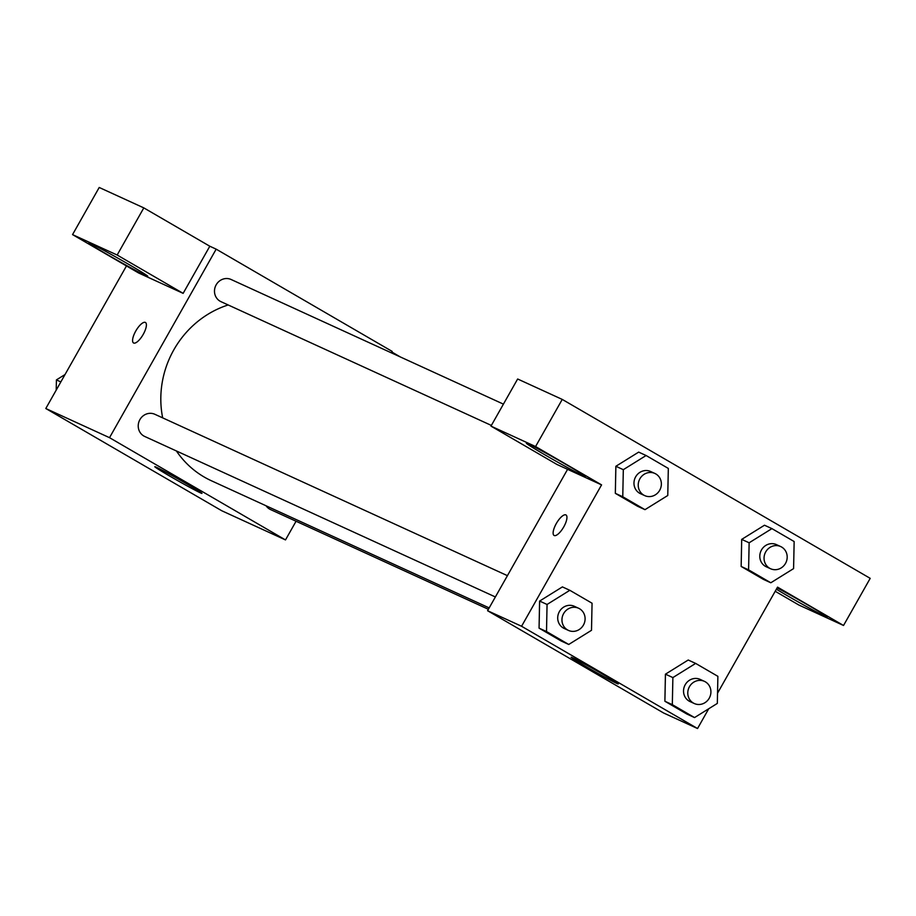 <?xml version="1.0" encoding="UTF-8"?>
<svg xmlns="http://www.w3.org/2000/svg" width="916" height="916" viewBox="0 0 916 916"><rect width="100%" height="100%" fill="white"/><g stroke="black" fill="none" stroke-linecap="round" stroke-linejoin="round"><path stroke-width="1.37" d="M296.063 521.25L285.494 539.925L221.775 510.762L45.8 408.513L126.465 265.938M133.656 343.031A11.851 4.076 120.2 0 1 133.53 342.962A11.851 4.076 120.2 0 1 135.969 330.676A11.851 4.076 120.2 0 1 145.438 322.466A11.851 4.076 120.2 0 1 143.102 334.592A11.851 4.076 120.2 0 1 133.656 343.031M183.143 293.36L138.545 272.945L72.547 234.611L117.156 255.026L183.143 293.36L209.81 246.232L216.176 249.152L392.151 351.4L391.35 352.832M285.494 539.925L109.519 437.676L45.8 408.513M109.519 437.676L216.176 249.152M145.449 322.478A11.851 4.076 -59.8 0 0 135.98 330.676A11.851 4.076 -59.8 0 0 133.541 342.973M107.664 254.751A33.858 1.065 29.5 0 1 88.818 242.935A33.858 1.065 29.5 0 1 118.817 258.69A33.858 1.065 29.5 0 1 147.762 276.288A33.858 1.065 29.5 0 1 107.664 254.751M117.156 255.026L143.812 207.886L209.81 246.232M72.547 234.611L99.214 187.471L143.812 207.886M169.895 476.16A27.091 0.847 29.5 0 1 154.815 466.713A27.091 0.847 29.5 0 1 178.815 479.308A27.091 0.847 29.5 0 1 201.967 493.392A27.091 0.847 29.5 0 1 169.895 476.16M400.406 356.988L391.819 351.996M266.075 505.781A12.194 11.439 114.6 0 0 270.541 509.571L488.4 609.289M503.411 404.128L231.13 279.506A12.194 11.439 114.6 0 0 216.165 284.83A12.194 11.439 114.6 0 0 220.985 301.673L491.365 425.425M507.418 575.66L154.873 414.295A12.194 11.439 114.6 0 0 139.896 419.631A12.194 11.439 114.6 0 0 144.717 436.463L495.373 596.957M228.176 304.959A94.806 88.989 114.6 0 0 173.845 349.798A94.806 88.989 114.6 0 0 162.67 417.868M176.399 450.958A94.806 88.989 114.6 0 0 211.378 480.751L489.178 607.903M708.732 708.744L697.545 728.529L663.562 712.969L487.587 610.72L567.588 469.324L556.962 464.469L490.976 426.123L535.574 446.539L601.572 484.885L567.588 469.324M490.976 426.123L517.643 378.995L562.241 399.41L870.2 578.351L843.533 625.479L777.547 587.133L717.537 693.194M545.203 455.012A33.858 1.065 29.5 0 1 526.356 443.207A33.858 1.065 29.5 0 1 556.356 458.95A33.858 1.065 29.5 0 1 585.301 476.549A33.858 1.065 29.5 0 1 545.203 455.012M777.1 587.912A33.858 1.065 29.5 0 1 809.412 605.911A33.858 1.065 29.5 0 1 827.263 617.144A33.858 1.065 29.5 0 1 787.176 595.606A33.858 1.065 29.5 0 1 776.367 589.206M775.199 591.278L798.935 605.064L843.533 625.479M535.574 446.539L562.241 399.41M644.99 509.662L622.765 496.758L623.315 469.679L646.101 455.515L668.325 468.431L667.764 495.499L644.99 509.662L637.559 506.262L615.334 493.346L615.85 466.278M568.733 644.463L546.509 631.548L547.058 604.468L569.832 590.305L592.057 603.22L591.507 630.3L568.733 644.463L561.29 641.063L539.066 628.147L539.593 601.068M694.546 717.572L672.321 704.656L672.882 677.577L695.656 663.413L717.881 676.329L717.331 703.408L694.546 717.572L687.115 714.171L664.89 701.255L665.417 674.176M770.814 582.771L748.59 569.866L749.139 542.787L771.925 528.624L794.149 541.539L793.588 568.607L770.814 582.771L763.383 579.37L741.159 566.454L741.674 539.387M697.545 728.529L521.57 626.269L601.572 484.885M572.695 657.814A27.091 0.847 29.5 0 1 599.224 672.195A27.091 0.847 29.5 0 1 618.266 683.931A27.091 0.847 29.5 0 1 594.278 671.336A27.091 0.847 29.5 0 1 571.115 657.253A27.091 0.847 29.5 0 1 572.695 657.814M521.57 626.269L487.587 610.72M554.203 535.516A11.851 4.076 120.2 0 1 554.077 535.459A11.851 4.076 120.2 0 1 556.516 523.162A11.851 4.076 120.2 0 1 565.985 514.964A11.851 4.076 120.2 0 1 563.649 527.078A11.851 4.076 120.2 0 1 554.203 535.516M565.996 514.964A11.851 4.076 -59.8 0 0 556.527 523.173A11.851 4.076 -59.8 0 0 554.088 535.459M704.427 681.355L700.179 679.409A12.194 11.439 114.6 0 0 684.699 685.729A12.194 11.439 114.6 0 0 690.034 701.576L694.282 703.522A12.194 11.439 114.6 0 0 709.247 698.187A12.194 11.439 114.6 0 0 704.427 681.355A12.194 11.439 114.6 0 0 688.947 687.676A12.194 11.439 114.6 0 0 694.282 703.522M672.882 677.577L665.451 674.176L688.225 660.012L695.656 663.413M687.115 714.171L664.89 701.255L665.451 674.176M672.321 704.656L664.89 701.255M578.603 608.247L574.355 606.3A12.194 11.439 114.6 0 0 558.875 612.621A12.194 11.439 114.6 0 0 564.21 628.468L568.458 630.414A12.194 11.439 114.6 0 0 583.423 625.078A12.194 11.439 114.6 0 0 578.603 608.247A12.194 11.439 114.6 0 0 563.122 614.567A12.194 11.439 114.6 0 0 568.458 630.414M547.058 604.468L539.627 601.068L562.401 586.904L569.832 590.305M561.29 641.063L539.066 628.147L539.627 601.068M546.509 631.548L539.066 628.147M780.684 546.554L776.436 544.619A12.194 11.439 114.6 0 0 760.967 550.94A12.194 11.439 114.6 0 0 766.291 566.786L770.539 568.721A12.194 11.439 114.6 0 0 785.516 563.397A12.194 11.439 114.6 0 0 780.684 546.554A12.194 11.439 114.6 0 0 765.215 552.886A12.194 11.439 114.6 0 0 770.539 568.721M749.139 542.787L741.708 539.387L764.482 525.223L771.925 528.624M763.383 579.37L741.159 566.454L741.708 539.387M748.59 569.866L741.159 566.454M654.871 473.446L650.623 471.511A12.194 11.439 114.6 0 0 635.143 477.831A12.194 11.439 114.6 0 0 640.467 493.678L644.715 495.613A12.194 11.439 114.6 0 0 659.692 490.289A12.194 11.439 114.6 0 0 654.871 473.446A12.194 11.439 114.6 0 0 639.391 479.766A12.194 11.439 114.6 0 0 644.715 495.613M623.315 469.679L615.884 466.278L638.67 452.115L646.101 455.515M637.559 506.262L615.334 493.346L615.884 466.278M622.765 496.758L615.334 493.346M56.208 390.113L56.414 379.9L65.013 374.552M60.845 381.926L56.414 379.9"/></g></svg>
